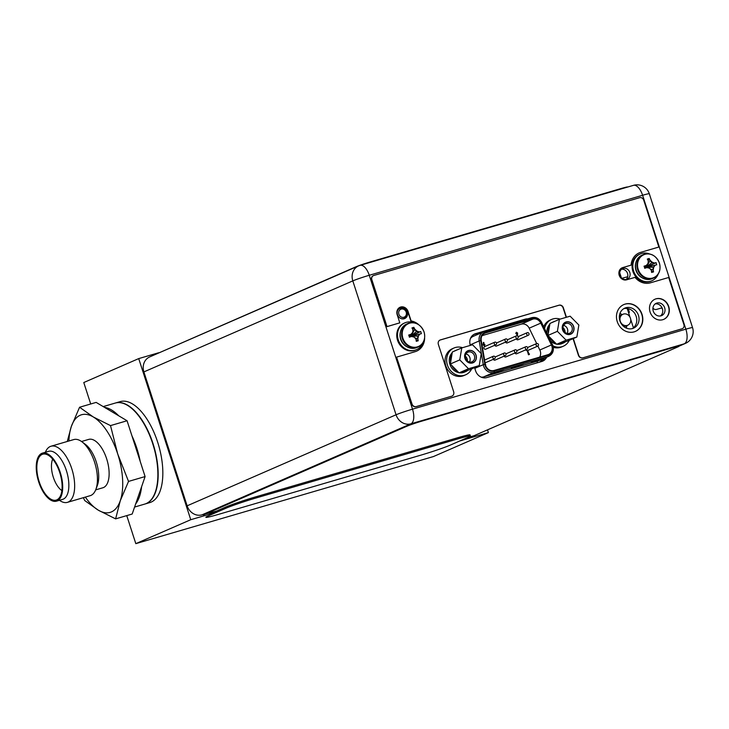 <?xml version="1.0" encoding="UTF-8"?>
<svg xmlns="http://www.w3.org/2000/svg" width="729" height="729" viewBox="0 0 729 729"><rect width="100%" height="100%" fill="white"/><g stroke="black" fill="none" stroke-linecap="round" stroke-linejoin="round"><path stroke-width="1.09" d="M217.634 511.849L190.752 519.713L138.72 358.595L158.712 352.745M487.519 429.855L488.403 432.607L459.717 440.999M190.752 519.713L135.813 543.652L126.755 515.613M90.706 403.984L83.78 382.534L138.72 358.595M157.683 442.23A52.616 24.586 -106.3 0 0 120.221 401.615L115.556 402.973A52.616 24.586 -106.3 0 0 115.41 403.019L115.556 402.973A52.616 24.586 -106.3 0 1 153.017 443.596A52.616 24.586 73.7 0 1 145.117 503.976A52.616 24.586 73.7 0 1 144.962 504.021L149.773 502.609A52.616 24.586 -106.3 0 0 157.683 442.23M488.403 432.607L433.463 456.545L135.813 543.652M621.983 278.323L627.715 276.71L621.955 278.305M619.714 272.737L621.308 277.667M619.677 273.302L620.935 277.22M662.36 308.659L661.312 308.021L656.547 309.415A3.745 3.299 -113.5 0 1 652.929 308.103M538.467 344.462A1.403 1.239 66.5 0 0 536.088 345.154A1.403 1.239 66.5 0 0 538.467 344.462M537.838 346.093L527.504 350.594A1.403 1.239 -113.5 0 1 525.8 349.792M482.088 335.622L521.244 324.159A7.254 6.397 66.5 0 1 529.19 328.178L540.781 323.129L551.406 344.945A7.254 6.397 -113.5 0 1 551.844 346.02A7.254 6.397 -113.5 0 1 548.591 354.467A7.254 6.397 -113.5 0 1 547.916 354.704L493.989 370.496A7.254 6.397 -113.5 0 1 485.605 365.402A7.254 6.397 -113.5 0 1 485.332 364.281L481.249 340.552A7.254 6.397 -113.5 0 1 484.776 333.217A7.254 6.397 -113.5 0 1 485.45 332.98L532.835 319.111A7.254 6.397 -113.5 0 1 540.781 323.129M539.679 357.119A7.254 6.397 66.5 0 0 540.253 351.068A7.254 6.397 66.5 0 0 539.815 350.002L537.902 346.065M536.672 343.541L529.19 328.178M483.108 344.216L483.409 342.402L483.236 344.972L484.411 345.701L483.136 345.017L483.209 344.17M484.466 345.683L484.949 344.48L483.792 343.733L483.928 342.53L483.409 342.402M485.733 364.691L484.539 364.126M527.568 351.624L528.47 354.786L529.473 353.902L528.908 354.075L528.06 351.478L527.568 351.624L528.571 354.741L529.345 354.513M506.783 341.564A1.403 1.239 66.5 0 0 505.662 338.985A1.403 1.239 66.5 0 0 506.783 341.564L496.449 346.065A1.403 1.239 -113.5 0 1 494.745 345.254M528.407 335.231A1.403 1.239 66.5 0 0 527.286 332.661A1.403 1.239 66.5 0 0 528.407 335.231L518.073 339.732A1.403 1.239 -113.5 0 1 516.378 338.93M505.397 355.588A1.403 1.239 66.5 0 0 504.277 353.018A1.403 1.239 66.5 0 0 505.397 355.588L495.064 360.09A1.403 1.239 -113.5 0 1 493.36 359.288M527.021 349.255A1.403 1.239 66.5 0 0 525.901 346.685A1.403 1.239 66.5 0 0 527.021 349.255L516.688 353.756A1.403 1.239 -113.5 0 1 514.984 352.954M516.205 352.426A1.403 1.239 66.5 0 0 515.084 349.847A1.403 1.239 66.5 0 0 516.205 352.426L505.871 356.928A1.403 1.239 -113.5 0 1 504.176 356.117M517.599 338.393A1.403 1.239 66.5 0 0 516.478 335.823A1.403 1.239 66.5 0 0 517.599 338.393L507.266 342.894A1.403 1.239 -113.5 0 1 505.561 342.092M495.966 344.726L485.632 349.227A1.403 1.239 -113.5 0 1 484.512 346.658L494.845 342.156A1.403 1.239 66.5 0 0 495.966 344.726A1.403 1.239 66.5 0 0 494.845 342.156M516.806 335.477L517.435 335.559L516.806 335.477L516.952 334.265L515.795 333.527L516.278 332.324M536.344 360.135L543.296 358.103L531.304 362.331L536.344 360.135M496.659 371.754L503.602 369.712L491.619 373.95L496.659 371.754M516.506 365.94L523.449 363.908L511.466 368.136L516.506 365.94M538.248 360.299L538.075 359.743L535.56 360.481M538.859 359.397L538.075 359.743M498.563 371.908L498.39 371.362L495.866 372.091M499.174 371.015L498.39 371.362M518.41 366.104L518.228 365.548L515.713 366.286M519.021 365.202L518.228 365.548M483.728 344.799L483.938 344.261L484.439 344.598L484.22 345.145L483.856 344.298M484.338 344.635L483.837 344.307M485.769 365.849L485.605 365.393M495.21 357.119A1.403 1.239 66.5 0 0 492.831 357.811A1.403 1.239 66.5 0 0 495.21 357.119M517.435 335.559L517.608 332.989L516.323 332.296M516.952 334.265L516.916 335.431M515.795 333.527L517.052 334.219M516.433 332.26L515.895 333.481M516.806 333.745L516.624 332.816L516.907 333.7M516.405 333.363L516.542 332.852M517.016 333.199L516.524 332.861M628.544 312.677L629.409 312.34L628.544 309.679L627.66 309.934M628.526 312.604L629.409 312.34M634.148 327.13L633.291 327.385M633.437 327.813L630.694 319.32M630.02 317.233L627.186 308.467M626.247 328.059A10.58 9.34 66.5 0 0 626.885 325.617M620.261 321.234A5.996 5.294 66.5 0 0 627.751 325.243A5.996 5.294 66.5 0 0 630.439 318.254A5.996 5.294 66.5 0 0 622.958 314.245A5.996 5.294 66.5 0 0 620.261 321.234M622.092 314.618A10.58 9.34 66.5 0 0 619.96 313.461M633.118 185.467A12.858 6.014 73.7 0 1 633.446 185.348A12.858 6.014 73.7 0 1 642.604 195.272L369.266 275.27L412.514 409.169A12.858 0.674 162.1 0 0 396.057 414.774L352.809 280.884L143.886 371.918A12.858 11.354 -113.5 0 1 149.664 356.937L358.586 265.894A12.858 11.354 66.5 0 0 352.809 280.884A12.858 0.674 -17.9 0 1 369.266 275.27A12.858 6.014 -106.3 0 0 360.108 265.347L360.108 265.347A12.858 12.858 0 0 0 358.586 265.894A12.858 11.354 66.5 0 1 359.78 265.465M143.886 371.918L187.134 505.817A12.858 11.354 -113.5 0 0 201.997 514.838L216.422 511.102M655.198 303.902A6.725 5.932 -113.5 0 1 662.397 308.75A6.725 5.932 -113.5 0 1 660.447 315.958M632.389 328.579A10.935 9.65 66.5 0 0 636.198 316.422A10.935 9.65 66.5 0 0 623.723 308.704M524.16 319.894A9.705 8.566 66.5 0 0 522.875 320.149L473.595 334.575M541.474 361.575A9.705 8.566 66.5 0 0 544.381 358.212M399.009 308.604A5.786 5.112 -113.5 0 1 399.492 308.558M621.518 269.265A5.786 5.112 -113.5 0 1 627.541 273.466A5.786 5.112 -113.5 0 1 626.001 279.562M187.134 505.817L396.057 414.774A12.858 11.354 66.5 0 0 410.919 423.804L201.997 514.838M678.945 346.12L684.258 343.806L410.919 423.804A12.858 6.014 -106.3 0 0 412.514 409.169L685.852 329.171A12.858 6.014 73.7 0 1 684.258 343.806A12.858 11.354 66.5 0 0 685.451 343.377A12.858 12.858 0 0 0 692.55 327.631A12.858 0.674 162.1 0 0 685.852 329.171L642.604 195.272A12.858 0.674 -17.9 0 1 649.302 193.741A12.858 12.858 0 0 0 633.446 185.348L360.108 265.347M664.657 307.766A6.725 5.932 -113.5 0 1 661.64 315.602A6.725 5.932 -113.5 0 1 653.248 311.101A6.725 5.932 -113.5 0 1 656.273 303.273A6.725 5.932 -113.5 0 1 664.657 307.766M638.467 315.429A10.935 9.65 66.5 0 0 624.826 308.121A10.935 9.65 66.5 0 0 619.914 320.86A10.935 9.65 66.5 0 0 633.556 328.168A10.935 9.65 66.5 0 0 638.467 315.429M474.57 367.626L475.581 370.76A9.705 8.566 -113.5 0 0 486.799 377.576L541.765 361.493A9.705 8.566 -113.5 0 0 542.658 361.165A9.705 8.566 -113.5 0 0 546.65 357.219M470.196 345.437L469.923 343.669A9.705 8.566 -113.5 0 1 474.67 334A9.705 8.566 -113.5 0 1 475.563 333.672L525.144 319.165A9.705 8.566 -113.5 0 1 527.687 318.865M407.301 311.812A5.786 5.112 -113.5 0 1 404.695 318.564A5.786 5.112 -113.5 0 1 397.478 314.691A5.786 5.112 -113.5 0 1 400.075 307.948A5.786 5.112 -113.5 0 1 407.301 311.812M629.81 272.482A5.786 5.112 -113.5 0 1 627.213 279.225A5.786 5.112 -113.5 0 1 619.987 275.352A5.786 5.112 -113.5 0 1 622.584 268.609A5.786 5.112 -113.5 0 1 629.81 272.482M453.976 348.006A14.616 12.903 -113.5 0 0 447.415 365.038A14.616 12.903 66.5 0 0 465.649 374.806L464.036 375.508A14.616 12.903 66.5 0 1 445.802 365.739A14.616 12.903 -113.5 0 1 452.363 348.708L453.976 348.006A14.616 12.903 -113.5 0 1 462.523 347.678M465.649 374.806A14.616 12.903 66.5 0 0 471.645 368.901M543.743 326.61A14.616 12.903 -113.5 0 1 549.985 320.14L551.598 319.43A14.616 12.903 -113.5 0 1 560.145 319.111M553.32 347.323A14.616 12.903 66.5 0 0 561.667 346.931L563.28 346.229A14.616 12.903 66.5 0 0 569.267 340.334M544.59 328.351A14.616 12.903 -113.5 0 1 551.598 319.43M552.983 345.847A14.616 12.903 66.5 0 0 563.28 346.229M468.492 368.737L459.762 359.889L461.767 347.906L472.501 344.762L481.24 353.601L479.235 365.594L468.492 368.737L459.07 372.847L450.331 363.999L450.695 361.857A11.691 10.315 -113.5 0 1 451.98 354.148L450.695 361.857M465.093 358.331A6.37 5.622 -113.5 0 1 468.547 350.695A6.37 5.622 -113.5 0 1 475.909 355.169A6.37 5.622 -113.5 0 1 472.456 362.805A6.37 5.622 -113.5 0 1 465.093 358.331M459.762 359.889L450.331 363.999M457.511 371.261A11.691 10.315 -113.5 0 1 451.889 365.575M455.242 350.749A11.691 10.315 -113.5 0 1 456.4 350.139A11.691 10.315 -113.5 0 1 457.484 349.747A11.691 10.315 -113.5 0 1 457.639 349.701M479.235 365.594L469.804 369.703L459.07 372.847M467.89 370.259A11.691 10.315 -113.5 0 1 465.74 371.571A11.691 10.315 -113.5 0 1 464.665 371.963A11.691 10.315 -113.5 0 1 460.983 372.282M465.74 371.571L464.482 372.127A11.691 10.315 -113.5 0 1 463.398 372.519A11.691 10.315 -113.5 0 1 459.297 372.774M458.942 372.719A11.691 10.315 -113.5 0 1 449.939 364.454A11.691 10.315 -113.5 0 1 452.226 352.708M453.976 351.296A11.691 10.315 -113.5 0 1 455.142 350.685L456.4 350.139M451.98 354.148L452.335 352.007L461.767 347.906M465.576 358.258A5.203 4.593 -113.5 0 1 467.918 352.198A5.203 4.593 -113.5 0 1 474.406 355.679A5.203 4.593 -113.5 0 1 472.073 361.739A5.203 4.593 -113.5 0 1 465.576 358.258M467.407 360.955A5.203 4.593 66.5 0 0 467.134 358.841A5.203 4.593 -113.5 0 0 465.312 356.153M476.055 355.123A6.552 5.777 66.5 0 0 467.881 350.749A6.552 5.777 66.5 0 0 464.938 358.376A6.552 5.777 66.5 0 0 473.112 362.75A6.552 5.777 66.5 0 0 476.055 355.123M465.977 353.939A5.203 4.593 -113.5 0 1 469.877 357.657A5.203 4.593 -113.5 0 1 469.476 361.976M566.123 340.161L557.384 331.321L559.389 319.329L570.133 316.186L578.862 325.034L576.858 337.026L566.123 340.161L556.692 344.27L548.108 335.577M562.715 329.763A6.37 5.622 -113.5 0 1 566.169 322.118A6.37 5.622 -113.5 0 1 573.532 326.592A6.37 5.622 -113.5 0 1 570.078 334.228A6.37 5.622 -113.5 0 1 562.715 329.763M557.384 331.321L548.026 335.404M555.134 342.694A11.691 10.315 -113.5 0 1 549.52 337.008M549.611 325.581L548.317 333.29A11.691 10.315 -113.5 0 1 549.611 325.581L549.967 323.439L559.389 319.329M552.864 322.172A11.691 10.315 -113.5 0 1 554.031 321.562A11.691 10.315 -113.5 0 1 555.115 321.17A11.691 10.315 -113.5 0 1 555.27 321.124M576.858 337.026L567.435 341.126L556.692 344.27M565.522 341.691A11.691 10.315 -113.5 0 1 563.371 343.004A11.691 10.315 -113.5 0 1 562.287 343.395A11.691 10.315 -113.5 0 1 558.614 343.714M563.371 343.004L562.114 343.55A11.691 10.315 -113.5 0 1 561.029 343.942A11.691 10.315 -113.5 0 1 556.929 344.206M556.564 344.143A11.691 10.315 -113.5 0 1 550.76 341.017M546.978 333.253A11.691 10.315 -113.5 0 1 549.848 324.132M551.607 322.719A11.691 10.315 -113.5 0 1 552.773 322.109L554.031 321.562M547.98 335.313L548.317 333.29M563.207 329.69A5.203 4.593 -113.5 0 1 565.54 323.621A5.203 4.593 -113.5 0 1 572.037 327.102A5.203 4.593 -113.5 0 1 569.704 333.162A5.203 4.593 -113.5 0 1 563.207 329.69M565.03 332.388A5.203 4.593 66.5 0 0 564.765 330.273A5.203 4.593 -113.5 0 0 562.943 327.576M573.687 326.546A6.552 5.777 66.5 0 0 565.513 322.172A6.552 5.777 66.5 0 0 562.569 329.8A6.552 5.777 66.5 0 0 570.743 334.183A6.552 5.777 66.5 0 0 573.687 326.546M563.599 325.362A5.203 4.593 -113.5 0 1 567.499 329.08A5.203 4.593 -113.5 0 1 567.107 333.399M424.342 339.222A12.803 11.3 -113.5 0 1 418.218 346.94L416.806 347.56A12.803 11.3 -113.5 0 1 400.822 338.994A12.803 11.3 66.5 0 1 406.572 324.077L407.985 323.466A12.803 11.3 66.5 0 0 402.235 338.384A12.803 11.3 -113.5 0 0 418.218 346.94C423.822 343.878 425.772 338.885 424.087 331.959C420.642 324.177 415.275 321.343 407.985 323.466A12.803 11.3 66.5 0 1 417.808 324.241M408.741 335.039A17.368 0.911 -17.9 0 1 410.892 334.365A17.068 3.217 -44.6 0 0 412.678 332.378A17.068 6.461 -73.7 0 0 412.951 329.809A17.368 8.119 -106.3 0 0 411.958 327.932L413.808 327.321L414.5 329.408L416.414 331.349L418.883 332.078L420.742 331.531L421.38 333.654A17.368 0.911 162.1 0 0 419.904 334.037A17.068 3.217 135.4 0 1 418.455 335.887A17.068 6.461 106.3 0 1 417.854 338.593A17.368 8.119 73.7 0 1 418.164 340.771L416.277 341.318A17.368 8.119 -106.3 0 0 415.967 339.14A17.068 7.354 -139.9 0 0 414.209 337.126A17.068 4.757 -170.5 0 0 411.575 336.479A17.368 0.911 162.1 0 0 409.425 337.153L408.741 335.039L410.555 334.511L410.646 336.333L411.575 336.479M412.14 336.607L412.732 335.304L411.32 334.575M411.274 334.757L410.864 335.85M420.742 331.531L412.732 335.304M413.844 327.376A17.368 8.119 73.7 0 1 414.837 329.262A17.068 7.354 40.1 0 1 416.915 331.13A17.068 4.757 9.5 0 1 419.23 331.923L412.386 335.404M416.915 331.13L411.94 335.276M414.837 329.262L411.584 334.921M413.808 327.321L412.869 329.645M411.165 335.495L411.457 334.529M408.668 335.067L410.518 335.951M409.352 337.172L410.646 336.333M419.23 331.923A17.368 0.911 -17.9 0 1 420.697 331.54M412.851 335.686L421.061 333.736M419.904 334.037L412.514 335.787M419.567 334.183L418.455 335.887M414.919 337.91L417.507 338.739L417.954 336.105L412.213 336.142M418.164 340.771L417.854 338.593M418.173 340.844L416.059 339.696M422.856 342.949A14.616 12.903 -113.5 0 1 416.523 349.656A14.616 12.903 -113.5 0 1 398.28 339.887A14.616 12.903 66.5 0 1 404.841 322.856L404.085 323.193A14.616 12.903 66.5 0 0 397.524 340.215A14.616 12.903 -113.5 0 0 415.767 349.984L416.523 349.656M414.072 322.783A14.616 12.903 66.5 0 0 404.841 322.856M659.681 270.35A12.803 11.3 -113.5 0 1 653.558 278.068L652.145 278.678A12.803 11.3 -113.5 0 1 636.162 270.122A12.803 11.3 66.5 0 1 641.912 255.205L643.324 254.594A12.803 11.3 66.5 0 0 637.574 269.511A12.803 11.3 -113.5 0 0 653.558 278.068C659.162 275.006 661.112 270.012 659.426 263.078C655.982 255.296 650.614 252.471 643.324 254.594A12.803 11.3 66.5 0 1 653.148 255.36M644.081 266.167A17.368 0.911 -17.9 0 1 646.231 265.493A17.068 3.217 -44.6 0 0 648.008 263.497A17.068 6.461 -73.7 0 0 648.291 260.936A17.368 8.119 -106.3 0 0 647.297 259.059L649.147 258.44L649.84 260.535L651.753 262.476L654.223 263.196L656.082 262.659L656.72 264.782A17.368 0.911 162.1 0 0 655.243 265.165A17.068 3.217 135.4 0 1 653.795 267.014A17.068 6.461 106.3 0 1 653.193 269.721A17.368 8.119 73.7 0 1 653.503 271.89L651.617 272.446A17.368 8.119 -106.3 0 0 651.307 270.268A17.068 7.354 -139.9 0 0 649.548 268.254A17.068 4.757 -170.5 0 0 646.915 267.598A17.368 0.911 162.1 0 0 644.764 268.281L644.081 266.167L645.894 265.638L645.985 267.461L646.915 267.607M647.48 267.734L648.072 266.431L646.659 265.702M646.614 265.875L646.204 266.978M656.082 262.659L648.072 266.431M649.184 258.503A17.368 8.119 73.7 0 1 650.177 260.381A17.068 7.354 40.1 0 1 652.255 262.258A17.068 4.757 9.5 0 1 654.569 263.051L647.726 266.532M652.255 262.258L647.279 266.395M650.177 260.381L646.924 266.039M649.147 258.44L648.209 260.772M647.06 264.581L646.796 265.657M647.033 264.618L646.505 266.623M644.008 266.194L645.858 267.078M644.691 268.299L645.985 267.461M654.569 263.051A17.368 0.911 -17.9 0 1 656.036 262.668M648.19 266.814L656.401 264.864M655.243 265.165L647.853 266.914M654.906 265.31L653.795 267.014M650.259 269.028L652.847 269.867L653.293 267.233L647.552 267.261M653.503 271.89L653.193 269.721M653.512 271.963L651.398 270.823M658.196 274.077A14.616 12.903 -113.5 0 1 651.854 280.783A14.616 12.903 -113.5 0 1 633.619 271.015A14.616 12.903 66.5 0 1 640.18 253.984L639.424 254.312A14.616 12.903 66.5 0 0 632.863 271.343A14.616 12.903 -113.5 0 0 651.106 281.112L651.854 280.783M649.411 253.902A14.616 12.903 66.5 0 0 640.18 253.984M672.903 347.651L672.758 347.214A11.691 0.611 -17.9 0 1 678.845 345.81L678.991 346.257A11.691 0.611 162.1 0 0 672.903 347.651L421.891 421.116A11.691 0.611 162.1 0 0 406.928 426.219L203.291 514.947M672.758 347.214L421.745 420.669A11.691 0.611 -17.9 0 0 406.782 425.772L203.154 514.501M467.371 437.664L474.151 435.678L677.779 346.949A11.691 0.611 162.1 0 0 678.991 346.257M470.415 436.006A23.383 1.221 162.1 0 0 458.24 438.803L255.843 498.035A23.383 1.221 162.1 0 0 225.917 508.241L208.275 515.922A23.383 1.221 162.1 0 0 205.87 517.308A23.383 1.221 162.1 0 0 218.035 514.51L420.442 455.279A23.383 1.221 162.1 0 0 450.358 445.073L468 437.391A23.383 1.221 162.1 0 0 470.415 436.006L470.059 434.894A23.383 1.221 162.1 0 0 457.885 437.692L255.487 496.923A23.383 1.221 162.1 0 0 225.562 507.129L208.776 514.437M621.646 188.802L621.518 188.41A11.691 0.611 -17.9 0 1 627.605 187.016L627.605 187.016M621.518 188.41L370.505 261.875A11.691 0.611 -17.9 0 0 355.542 266.978L151.978 355.925M417.38 323.904A16.02 14.133 66.5 0 0 410.874 321.052L407.848 311.657A6.433 5.677 66.5 0 0 399.948 307.301M416.45 351.214A16.02 14.133 66.5 0 0 424.287 339.76M451.625 396.221L416.305 406.563A3.745 3.299 66.5 0 1 411.985 403.939L396.585 357.155L411.73 404.048A3.745 3.299 -113.5 0 0 416.059 406.673L451.625 396.221A3.745 3.299 66.5 0 0 453.657 391.737L438.366 344.407A3.745 3.299 66.5 0 1 440.389 339.914L440.143 340.033A3.745 3.299 66.5 0 0 439.924 340.106M451.843 396.148A3.745 3.299 -113.5 0 1 451.379 396.33M566.169 317.352L563.125 307.93A3.745 3.299 66.5 0 0 558.797 305.305L440.143 340.033M573.313 338.566L578.662 355.151A3.745 3.299 66.5 0 0 582.99 357.784L582.735 357.893A3.745 3.299 -113.5 0 1 578.416 355.26L573.058 338.675M582.735 357.893L681.752 328.907A3.508 3.098 -113.5 0 0 682.198 328.733M640.6 252.38L658.852 247.04L640.6 252.38A16.02 14.133 66.5 0 0 639.114 252.917A16.02 14.133 66.5 0 0 631.095 265.137L622.457 267.698A6.433 5.677 66.5 0 0 621.983 267.862M640.344 252.489A16.02 14.133 66.5 0 0 638.987 252.972M658.852 247.04L643.707 200.147A3.508 3.098 66.5 0 0 639.652 197.687L373.758 275.498A3.508 3.098 66.5 0 0 371.854 279.708L371.608 279.818A3.508 3.098 -113.5 0 1 373.312 275.68M371.608 279.818L386.753 326.71L399.802 322.856L397.187 314.737A6.433 5.677 66.5 0 1 400.066 307.246A6.433 5.677 66.5 0 1 408.094 311.547L407.848 311.657M663.672 319.393A10.99 9.705 66.5 0 0 668.484 306.645A10.99 9.705 66.5 0 0 654.888 299.245M635.351 331.431A14.616 12.903 66.5 0 0 641.793 314.454A14.616 12.903 66.5 0 0 623.678 304.631M642.039 314.345A14.616 12.903 66.5 0 0 623.805 304.576A14.616 12.903 66.5 0 0 617.244 321.607A14.616 12.903 66.5 0 0 635.478 331.376A14.616 12.903 66.5 0 0 642.039 314.345M371.854 279.708L387.008 326.601L399.802 322.856M631.095 265.137L622.703 267.589A6.433 5.677 66.5 0 0 622.11 267.807A6.433 5.677 66.5 0 0 619.34 275.635A6.433 5.677 66.5 0 0 626.658 279.808L635.041 277.357A16.02 14.133 66.5 0 0 650.432 282.825L668.684 277.485L683.902 324.596A3.508 3.098 66.5 0 1 682.326 328.688L682.08 328.797M582.99 357.784L682.007 328.797A3.508 3.098 66.5 0 0 682.326 328.688M566.433 317.27L563.38 307.82A3.745 3.299 66.5 0 0 559.052 305.187L440.389 339.914M396.84 357.046L415.093 351.697A16.02 14.133 66.5 0 0 416.578 351.159A16.02 14.133 66.5 0 0 424.633 338.156M418.783 324.751A16.02 14.133 66.5 0 0 411.129 320.942L408.094 311.547M668.73 306.535A10.99 9.705 66.5 0 0 655.016 299.191A10.99 9.705 66.5 0 0 650.077 311.994A10.99 9.705 66.5 0 0 663.8 319.338A10.99 9.705 66.5 0 0 668.73 306.535M81.93 441.792L85.357 444.353A25.196 11.773 73.7 0 1 97.367 485.414L95.864 489.423A29.233 13.66 73.7 0 1 90.943 495.41A29.233 13.66 -106.3 0 1 90.177 495.684L67.405 502.354A29.233 13.66 -106.3 0 0 68.171 502.071A29.233 13.66 73.7 0 0 72.062 469.631A29.233 13.66 73.7 0 0 50.984 446.239L73.757 439.578A29.233 13.66 73.7 0 1 81.93 441.792A29.233 13.66 73.7 0 1 95.864 489.423M81.539 441.501L88.728 439.396A25.196 11.773 73.7 0 1 106.89 459.562A25.196 11.773 73.7 0 1 103.545 487.528A25.196 11.773 -106.3 0 1 102.889 487.765L95.69 489.87M45.389 452.262A29.233 13.66 -106.3 0 1 50.228 446.522A29.233 13.66 73.7 0 1 50.984 446.239M59.45 500.294A29.233 13.66 -106.3 0 0 67.405 502.354M62.658 499.356A25.023 11.691 -106.3 0 0 63.305 499.119A25.023 11.691 73.7 0 0 66.631 471.344A25.023 11.691 73.7 0 0 48.597 451.324L42.446 453.128A25.023 11.691 73.7 0 1 60.48 473.148A25.023 11.691 73.7 0 1 57.154 500.923A25.023 11.691 -106.3 0 1 56.507 501.16L62.658 499.356M56.507 501.16A25.023 11.691 -106.3 0 1 38.464 481.14A25.023 11.691 -106.3 0 1 41.79 453.365A25.023 11.691 73.7 0 1 42.446 453.128M42.136 454.422A23.911 11.172 73.7 0 1 44.943 454.021A23.911 11.172 73.7 0 1 60.197 474.005A23.911 11.172 73.7 0 1 58.129 499.055A23.911 11.172 73.7 0 1 56.816 499.866A23.911 11.172 -106.3 0 1 39.166 481.632A23.911 11.172 -106.3 0 1 42.136 454.422M52.67 459.124A18.799 8.784 -106.3 0 0 52.971 476.119A18.799 8.784 -106.3 0 0 61.883 490.599M103.208 406.591L115.255 403.064A52.616 24.586 73.7 0 1 153.19 445.164A52.616 24.586 73.7 0 1 146.183 503.566A52.616 24.586 -106.3 0 1 144.816 504.067L134.592 507.056M67.268 441.473L71.324 426.501L79.57 407.247L96.137 402.399L104.511 407.365A52.616 24.586 73.7 0 1 118.699 415.785L127.074 420.751L131.949 435.851A52.616 24.586 73.7 0 1 140.223 461.457L145.098 476.566L141.608 486.699A52.616 24.586 73.7 0 1 135.685 503.885L132.186 514.027L115.619 518.875L98.369 510.218L84.682 500.522L83.398 497.67M68.927 440.99A50.866 23.765 73.7 0 1 71.324 426.501A50.866 23.765 -106.3 0 1 93.248 416.942L110.507 425.599L117.733 454.03L128.532 481.413L120.294 500.668L115.619 518.875M79.57 407.247L93.248 416.942A50.866 23.765 73.7 0 1 117.733 454.03A50.866 23.765 73.7 0 1 120.294 500.668A50.866 23.765 -106.3 0 1 98.369 510.218A50.866 23.765 73.7 0 1 85.348 497.096M104.511 407.365L118.699 415.785M110.507 425.599L127.074 420.751M141.608 486.699L135.685 503.885M131.949 435.851L140.223 461.457M128.532 481.413L145.098 476.566M400.276 318.227A5.458 4.821 66.5 0 0 404.212 318.409C406.645 317.106 407.502 314.964 406.791 311.985C405.297 308.659 402.982 307.465 399.857 308.403A5.458 4.821 66.5 0 0 397.314 311.42M398.9 314.254A4.292 3.791 66.5 0 0 403.857 317.27A4.292 3.791 66.5 0 0 406.181 312.121A4.292 3.791 66.5 0 0 401.223 309.105A4.292 3.791 66.5 0 0 398.9 314.254M480.73 340.607L484.812 364.336A7.837 6.916 66.5 0 0 485.113 365.548A7.837 6.916 66.5 0 0 494.162 371.043L548.099 355.26A7.837 6.916 66.5 0 0 552.336 345.874A7.837 6.916 66.5 0 0 551.871 344.717L541.237 322.892A7.837 6.916 66.5 0 0 532.653 318.555L485.268 332.424A7.837 6.916 66.5 0 0 480.73 340.607L479.19 340.935L483.272 364.673L474.807 368.355M484.812 364.336L483.272 364.673A9.003 7.946 66.5 0 0 483.619 366.058A9.003 7.946 66.5 0 0 494.016 372.382A1.166 0.547 -106.3 0 0 494.162 371.043M485.268 332.424A1.166 0.547 -106.3 0 0 484.439 331.522A9.003 7.946 66.5 0 0 483.573 331.832A9.003 7.946 66.5 0 0 479.19 340.935L470.114 344.89M484.475 331.513L531.787 317.662A1.166 0.547 73.7 0 1 531.824 317.653L484.439 331.522A1.166 0.547 -106.3 0 0 484.411 331.531L473.239 336.333A9.003 7.946 -113.5 0 0 470.415 338.557M541.237 322.892L541.784 322.601C539.378 318.418 536.061 316.769 531.824 317.653A1.166 0.547 73.7 0 1 532.653 318.555M552.29 344.471L541.656 322.646M548.099 355.26A1.166 0.547 73.7 0 1 547.953 356.59A9.003 7.946 66.5 0 0 548.782 356.29C552.746 354.139 554.131 350.622 552.947 345.737L552.418 344.425L551.871 344.717M548.782 356.29L538.449 360.791A9.003 7.946 -113.5 0 1 537.619 361.101L483.682 376.884L494.016 372.382L547.953 356.59L537.619 361.101A1.75 0.82 -106.3 0 0 537.319 362.787M542.458 359.051A10.762 9.495 -113.5 0 1 539.496 362.149M521.527 320.55A10.762 9.495 -113.5 0 1 522.101 320.496M483.3 377.777A1.75 0.82 73.7 0 1 483.682 376.884A9.003 7.946 -113.5 0 1 481.213 377.157M473.868 336.06A1.75 0.82 73.7 0 1 472.921 335.058M551.406 344.945L539.815 350.002M532.835 319.111L521.244 324.159M484.147 333.545L485.45 332.98M525.144 319.165L522.875 320.149M475.563 333.672L473.823 334.438M424.032 331.95A12.475 11.008 66.5 0 0 409.625 323.202A12.475 11.008 66.5 0 0 402.873 338.147A12.475 11.008 -113.5 0 0 417.28 346.904A12.475 11.008 -113.5 0 0 424.032 331.95M406.946 346.767A11.864 10.47 -113.5 0 1 400.613 339.204A11.864 10.47 66.5 0 1 400.44 331.841M659.371 263.078A12.475 11.008 66.5 0 0 644.965 254.321A12.475 11.008 66.5 0 0 638.203 269.274A12.475 11.008 -113.5 0 0 652.619 278.031A12.475 11.008 -113.5 0 0 659.371 263.078M642.285 277.886A11.864 10.47 -113.5 0 1 635.952 270.331A11.864 10.47 66.5 0 1 635.779 262.969M225.562 507.129L225.917 508.241M255.487 496.923L255.843 498.035M457.885 437.692L458.24 438.803M403.019 318.938L404.212 318.409M398.654 308.923L399.857 308.403M536.717 343.523L527.605 347.487M505.662 338.985L496.549 342.958M527.286 332.661L518.173 336.625M504.277 353.018L495.164 356.982M525.901 346.685L516.788 350.658M515.084 349.847L505.972 353.82M493.46 356.18L484.603 360.035M494.581 358.75L485.095 362.887M516.478 335.823L507.366 339.796M624.124 326.82L627.751 325.243M619.413 315.794L622.958 314.245M685.451 343.377L678.972 346.202M692.55 327.631L649.302 193.741"/></g></svg>
